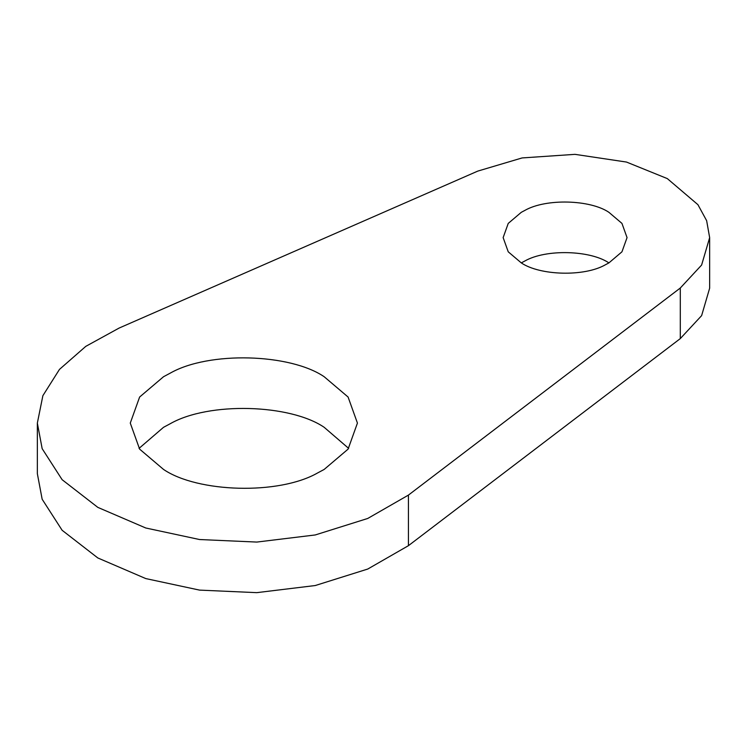 <?xml version="1.0" encoding="UTF-8"?>
<svg xmlns="http://www.w3.org/2000/svg" width="747" height="747" viewBox="0 0 747 747"><rect width="100%" height="100%" fill="white"/><g stroke="black" fill="none" stroke-linecap="round" stroke-linejoin="round"><path stroke-width="1.12" d="M608.908 212.316C590.354 199.682 546.029 198.272 524.861 210.411L521.294 212.316L508.24 223.4L503.142 237.611L508.24 251.814L521.294 262.897C539.838 275.531 584.163 276.95 605.331 264.812L608.908 262.897L621.952 251.814L627.05 237.611L621.952 223.4L608.908 212.316M608.908 262.897C590.354 250.273 546.029 248.854 524.861 260.992L521.294 262.897M324.161 376.712C290.163 353.555 208.899 350.959 170.092 373.22L163.546 376.712L139.624 397.03L130.277 423.082L139.624 449.124L163.546 469.443C197.544 492.6 278.808 495.196 317.615 472.944L324.161 469.443L348.083 449.124L357.43 423.082L348.083 397.03L324.161 376.712M348.644 448.368L324.161 427.293C290.163 404.136 208.899 401.541 170.092 423.801L163.546 427.293L139.063 448.368M37.35 423.082L37.35 473.663L42.159 499.239L62.132 530.286L97.829 557.962L145.777 578.58L199.552 590.111L256.753 592.651L315.243 585.536L367.748 569.046L408.422 545.683L680.293 338.606L701.62 315.626L709.65 288.193L709.65 237.611L706.643 220.682L697.922 204.678L667.314 178.598L626.509 162.062L574.975 154.349L522.106 157.934L477.781 171.1L119.109 328.064L85.793 346.356L59.471 369.401L42.878 395.677L37.35 423.082L42.159 448.658L62.132 479.705L97.829 507.381L145.777 527.998L199.552 539.53L256.753 542.07L315.243 534.955L367.748 518.455L408.422 495.102L680.293 288.025L701.62 265.045L709.65 237.611M680.293 288.025L680.293 338.606M408.422 495.102L408.422 545.683"/></g></svg>
